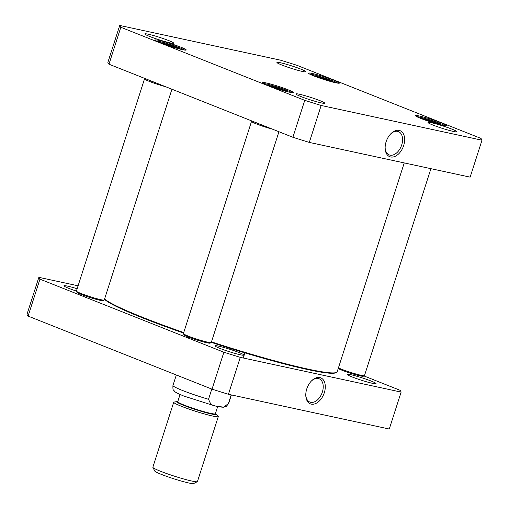 <?xml version="1.0" encoding="UTF-8"?>
<svg xmlns="http://www.w3.org/2000/svg" width="509" height="509" viewBox="0 0 509 509"><rect width="100%" height="100%" fill="white"/><g stroke="black" fill="none" stroke-linecap="round" stroke-linejoin="round"><path stroke-width="0.76" d="M404.241 162.912L337.2 371.729A122.911 10.021 -162.2 0 1 336.557 372.384A122.911 10.021 -162.2 0 1 211.47 341.876M183.736 332.542A122.911 10.021 -162.2 0 1 104.587 298.987M104.491 299.279A122.325 9.97 17.8 0 0 183.571 333.051M211.311 342.385A122.325 9.97 17.8 0 0 335.825 372.76L336.557 372.384M231.188 394.889L228.401 403.573L223.718 407.111L216.128 406.233L210.974 404.547L208.525 399.285L211.801 389.073M217.674 406.564L215.352 413.792A19.756 1.61 -162.2 0 1 204.096 411.705A19.756 1.61 -162.2 0 1 184.156 405.075A19.756 1.61 -162.2 0 1 177.736 401.716L180.059 394.488M177.832 401.404L174.027 402.078A23.414 1.909 17.8 0 0 173.715 402.263A23.414 1.909 17.8 0 0 181.331 406.246A23.414 1.909 17.8 0 0 204.962 414.103A23.414 1.909 17.8 0 0 218.297 416.572A23.414 1.909 17.8 0 0 218.157 416.247L215.453 413.48M218.297 416.572L197.435 481.559A23.414 1.909 -162.2 0 1 197.314 481.686A23.414 1.909 -162.2 0 1 183.253 478.854A23.414 1.909 -162.2 0 1 160.469 471.232A23.414 1.909 -162.2 0 1 152.878 467.415A23.414 1.909 -162.2 0 1 152.853 467.243L173.715 402.263M197.314 481.686L193.649 483.55A20.487 1.667 -162.2 0 1 181.35 481.075A20.487 1.667 -162.2 0 1 161.41 474.407A20.487 1.667 -162.2 0 1 154.774 471.067L152.878 467.415M38.862 277.335L27.002 314.269A190.22 15.505 17.8 0 0 28.097 316.095L212.024 389.162A190.22 15.505 17.8 0 0 228.426 394.29L389.27 429.03L401.13 392.095L240.286 357.356A190.22 15.505 -162.2 0 1 223.884 352.228L39.956 279.155A190.22 15.505 -162.2 0 1 38.862 277.335L78.081 285.803M363.922 375.922L400.029 390.269A190.22 15.505 -162.2 0 1 401.13 392.095M77.139 288.743A15.181 1.234 17.8 0 0 63.962 285.912A15.181 1.234 17.8 0 0 76.395 291.084M372.467 383.315A15.181 1.234 17.8 0 0 375.96 383.71A15.181 1.234 17.8 0 0 361.963 377.812A15.181 1.234 17.8 0 0 347.144 374.459A15.181 1.234 17.8 0 0 356.879 378.715A15.181 1.234 17.8 0 0 372.467 383.315M240.356 354.779A15.181 1.234 17.8 0 0 243.849 355.18A15.181 1.234 17.8 0 0 229.852 349.276A15.181 1.234 17.8 0 0 215.033 345.929A15.181 1.234 17.8 0 0 224.768 350.186A15.181 1.234 17.8 0 0 240.356 354.779M311.304 381.095A12.534 7.972 -68.3 0 1 319.118 378.766A12.534 7.972 -68.3 0 1 322.343 392.115A12.534 7.972 -68.3 0 1 309.86 402.065A12.534 7.972 -68.3 0 1 305.775 395.009M324.309 392.725A13.997 8.907 111.7 0 0 322.572 379.027A13.997 8.907 111.7 0 0 311.635 380.764A13.997 8.907 111.7 0 0 305.788 395.48A13.997 8.907 111.7 0 0 313.55 404.178A13.997 8.907 111.7 0 0 324.309 392.725M228.426 394.29L240.286 357.356M212.024 389.162L223.884 352.228M28.097 316.095L39.956 279.155M430.919 168.676L364.482 375.597A14.634 1.19 -162.2 0 1 364.406 375.68A14.634 1.19 -162.2 0 1 353.38 373.256A14.634 1.19 -162.2 0 1 338.434 367.886M338.211 368.573A13.756 1.12 17.8 0 0 352.183 373.733A13.756 1.12 17.8 0 0 363.305 376.24L364.406 375.68M252.089 121.066L251.605 121.314A14.634 1.19 17.8 0 0 251.529 121.39A14.634 1.19 17.8 0 0 258.419 124.705A14.634 1.19 17.8 0 0 272.601 129.216M261.352 124.75A13.756 1.12 -162.2 0 1 254.067 121.855M278.938 131.736L211.267 342.512A14.634 1.19 -162.2 0 1 211.19 342.589A14.634 1.19 -162.2 0 1 196.97 339.172A14.634 1.19 -162.2 0 1 183.425 333.669A14.634 1.19 -162.2 0 1 183.405 333.56L251.529 121.39M183.425 333.669L183.991 334.769A13.756 1.12 17.8 0 0 196.728 339.936A13.756 1.12 17.8 0 0 210.096 343.149L211.19 342.589M145.078 78.558L144.594 78.8A14.634 1.19 17.8 0 0 144.518 78.882A14.634 1.19 17.8 0 0 151.415 82.191A14.634 1.19 17.8 0 0 165.597 86.708M154.348 82.235A13.756 1.12 -162.2 0 1 147.063 79.34M171.934 89.221L104.262 299.998A14.634 1.19 -162.2 0 1 104.186 300.075A14.634 1.19 -162.2 0 1 89.966 296.658A14.634 1.19 -162.2 0 1 76.414 291.161A14.634 1.19 -162.2 0 1 76.401 291.053L144.518 78.882M76.414 291.161L76.98 292.255A13.756 1.12 17.8 0 0 89.718 297.421A13.756 1.12 17.8 0 0 103.085 300.634L104.186 300.075M270.852 86.581L274.72 87.421L283.736 90.729M317.056 77.158L320.924 77.998L329.94 81.306M424.067 119.672L427.929 120.506L436.945 123.821M163.847 44.073L167.709 44.907L176.731 48.215M321.16 105.471A190.22 15.505 -162.2 0 1 304.751 100.343L120.83 27.276A190.22 15.505 -162.2 0 1 119.73 25.45L280.574 60.189A190.22 15.505 -162.2 0 1 296.976 65.317L480.903 138.384A190.22 15.505 -162.2 0 1 481.998 140.21L321.16 105.471L309.3 142.412L470.138 177.145L481.998 140.21M148.386 34.23A15.181 1.234 17.8 0 0 144.836 34.027A15.181 1.234 17.8 0 0 158.897 39.734A15.181 1.234 17.8 0 0 173.652 43.278A15.181 1.234 17.8 0 0 165.081 39.218A15.181 1.234 17.8 0 0 148.386 34.23M431.568 122.784A15.181 1.234 17.8 0 0 428.018 122.574A15.181 1.234 17.8 0 0 442.079 128.287A15.181 1.234 17.8 0 0 456.834 131.825A15.181 1.234 17.8 0 0 448.264 127.765A15.181 1.234 17.8 0 0 431.568 122.784M312.322 73.493A16.243 1.323 17.8 0 0 308.524 73.277A16.243 1.323 17.8 0 0 323.565 79.379A16.243 1.323 17.8 0 0 339.344 83.171A16.243 1.323 17.8 0 0 330.182 78.825A16.243 1.323 17.8 0 0 312.322 73.493M266.118 82.916A16.243 1.323 17.8 0 0 262.32 82.7A16.243 1.323 17.8 0 0 277.36 88.801A16.243 1.323 17.8 0 0 293.139 92.593A16.243 1.323 17.8 0 0 283.977 88.248A16.243 1.323 17.8 0 0 266.118 82.916M159.107 40.402A16.243 1.323 17.8 0 0 155.309 40.186A16.243 1.323 17.8 0 0 170.35 46.287A16.243 1.323 17.8 0 0 186.135 50.079A16.243 1.323 17.8 0 0 176.967 45.734A16.243 1.323 17.8 0 0 159.107 40.402M419.327 116.007A16.243 1.323 17.8 0 0 415.529 115.785A16.243 1.323 17.8 0 0 430.569 121.893A16.243 1.323 17.8 0 0 446.355 125.685A16.243 1.323 17.8 0 0 437.186 121.339A16.243 1.323 17.8 0 0 419.327 116.007M280.497 62.766A15.181 1.234 17.8 0 0 276.947 62.556A15.181 1.234 17.8 0 0 291.008 68.263A15.181 1.234 17.8 0 0 305.763 71.807A15.181 1.234 17.8 0 0 297.192 67.748A15.181 1.234 17.8 0 0 280.497 62.766M299.457 94.248A15.181 1.234 17.8 0 0 295.907 94.044A15.181 1.234 17.8 0 0 309.968 99.751A15.181 1.234 17.8 0 0 324.723 103.295A15.181 1.234 17.8 0 0 316.153 99.236A15.181 1.234 17.8 0 0 299.457 94.248M320.772 78.462L320.924 77.998M167.563 45.371L167.709 44.907M274.567 87.885L274.72 87.421M427.783 120.977L427.929 120.506M119.73 25.45L107.87 62.384A190.22 15.505 17.8 0 0 108.971 64.21L292.891 137.277A190.22 15.505 17.8 0 0 309.3 142.412M390.664 133.937A12.534 7.972 -68.3 0 1 398.471 131.608A12.534 7.972 -68.3 0 1 401.703 144.95A12.534 7.972 -68.3 0 1 389.213 154.901A12.534 7.972 -68.3 0 1 385.135 147.852M403.669 145.568A13.997 8.907 111.7 0 0 401.932 131.863A13.997 8.907 111.7 0 0 390.988 133.6A13.997 8.907 111.7 0 0 385.141 148.316A13.997 8.907 111.7 0 0 392.91 157.014A13.997 8.907 111.7 0 0 403.669 145.568M416.706 116.618A15.365 1.253 -162.2 0 1 419.69 117.089A15.365 1.253 -162.2 0 1 434.158 121.288A15.365 1.253 -162.2 0 1 444.911 125.678M309.695 74.11A15.365 1.253 -162.2 0 1 312.685 74.575A15.365 1.253 -162.2 0 1 327.153 78.774A15.365 1.253 -162.2 0 1 337.906 83.164M156.486 41.019A15.365 1.253 -162.2 0 1 159.47 41.483A15.365 1.253 -162.2 0 1 173.938 45.683A15.365 1.253 -162.2 0 1 184.691 50.073M263.49 83.533A15.365 1.253 -162.2 0 1 266.481 83.998A15.365 1.253 -162.2 0 1 280.949 88.197A15.365 1.253 -162.2 0 1 291.702 92.587M304.751 100.343L292.891 137.277M120.83 27.276L108.971 64.21M208.525 399.285A29.267 2.386 -162.2 0 1 182.477 390.46A29.267 2.386 -162.2 0 1 172.958 385.472C172.774 388.494 173.009 390.098 173.677 390.276C175.516 391.924 173.054 391.497 183.832 396.066L215.065 405.985M231.398 394.933L228.687 403.37A29.267 2.386 -162.2 0 1 228.401 403.573M176.808 401.493A20.914 1.705 17.8 0 0 183.335 405.215A20.914 1.705 17.8 0 0 205.719 412.589A20.914 1.705 17.8 0 0 216.236 414.148M266.729 85.003A12.878 1.05 -162.2 0 1 277.64 87.93A12.878 1.05 -162.2 0 1 288.215 91.9M312.933 75.58A12.878 1.05 -162.2 0 1 323.839 78.507A12.878 1.05 -162.2 0 1 334.419 82.477M419.944 118.088A12.878 1.05 -162.2 0 1 430.849 121.021A12.878 1.05 -162.2 0 1 441.424 124.985M159.724 42.489A12.878 1.05 -162.2 0 1 170.63 45.422A12.878 1.05 -162.2 0 1 181.204 49.386M188.515 337.034L188.19 338.046M176.33 374.98L172.958 385.472M244.899 352.877L243.251 357.999M219.678 406.939L223.273 407.245L225.296 406.856L226.397 406.316L228.687 403.37M334.521 82.496L319.537 77.19L312.838 75.536M181.312 49.411L166.328 44.098L159.622 42.444M288.317 91.919L273.339 86.613L266.633 84.958M441.532 125.01L426.548 119.704L419.842 118.05"/></g></svg>
